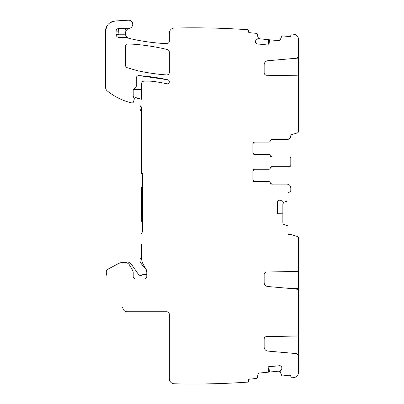 <?xml version="1.0" encoding="UTF-8"?>
<svg xmlns="http://www.w3.org/2000/svg" width="404" height="404" viewBox="0 0 404 404"><rect width="100%" height="100%" fill="white"/><g stroke="black" fill="none" stroke-linecap="round" stroke-linejoin="round"><path stroke-width="0.61" d="M146.783 274.816A3.843 3.843 0 0 0 145.506 274.594L143.258 274.594A2.05 2.05 0 0 0 142.056 274.983A2.56 2.56 0 0 1 138.461 274.372L131.275 264.115A4.868 4.868 0 0 0 127.29 262.039L124.745 262.039A12.302 12.302 0 0 0 120.064 262.964M133.446 89.577L134.739 88.314A2.56 2.56 0 0 0 133.446 89.577L141.658 89.577M136.279 85.451L136.279 85.966A2.56 2.56 0 0 1 134.739 88.314A2.56 2.56 0 0 0 133.204 90.663L133.204 95.778A2.56 2.56 0 0 0 133.441 96.859L133.85 97.738A1.283 1.283 0 0 1 133.971 98.278L133.971 99.748L135.017 98.02A1.025 1.025 0 0 1 136.436 97.829A3.585 3.585 0 0 0 140.446 98.026A2.05 2.05 0 0 1 141.658 97.733M140.895 105.656A2.05 2.05 0 0 0 140.122 107.257L140.122 108.797A2.56 2.56 0 0 0 140.466 110.075L141.112 111.196A4.101 4.101 0 0 1 141.658 113.241M142.683 174.912L141.658 173.887L141.658 121.609M142.683 186.183L142.112 186.759A1.535 1.535 0 0 0 141.658 187.845L141.658 220.857A2.56 2.56 0 0 0 142.41 222.665L142.683 222.942M141.658 254.823L141.658 256.267L140.466 258.333A2.56 2.56 0 0 0 140.122 259.615L140.122 261.196A2.56 2.56 0 0 0 140.587 262.666L143.147 266.327A2.56 2.56 0 0 0 145.006 267.408M107.6 91.188L107.444 91.062C106.202 90.021 105.56 88.688 105.525 87.062A5.126 5.126 0 0 0 107.444 91.062A61.504 61.504 0 0 0 131.669 102.909A1.535 1.535 0 0 0 133.512 101.813L133.886 100.414A2.56 2.56 0 0 0 133.971 99.748M106.297 271.584L106.297 273.154L106.297 271.584A2.56 2.56 0 0 1 107.656 269.322L118.135 263.751L107.656 269.322L106.666 270.261M141.658 244.354L141.658 258.449A11.787 11.787 0 0 0 143.238 264.342L146.097 269.296A5.126 5.126 0 0 1 146.783 271.862A5.126 5.126 0 0 0 146.097 269.296L146.783 271.862L146.783 276.386A2.56 2.56 0 0 1 144.223 278.952L135.764 278.952A2.56 2.56 0 0 1 133.204 276.386L133.204 272.528A4.101 4.101 0 0 0 132.653 270.478L129.558 265.115A5.126 5.126 0 0 0 125.119 262.549L122.947 262.549A10.252 10.252 0 0 0 118.135 263.751M136.279 85.966L136.279 78.164C136.456 76.523 137.375 75.669 139.026 75.609A2.56 2.56 0 0 0 136.279 78.164C136.456 76.523 137.375 75.669 139.026 75.609L167.721 79.77A2.05 2.05 0 0 1 169.291 82.209A2.05 2.05 0 0 1 166.852 83.779A175.538 175.538 0 0 0 154.04 81.512A41.001 41.001 0 0 0 148.394 81.118L144.223 81.118A2.56 2.56 0 0 0 141.658 83.684L141.658 98A2.56 2.56 0 0 1 141.178 99.495A2.56 2.56 0 0 0 141.658 98L141.178 99.495A1.535 1.535 0 0 0 140.89 100.389L140.89 105.515A2.56 2.56 0 0 0 141.274 106.863A2.56 2.56 0 0 1 141.658 108.216L141.658 171.321A2.56 2.56 0 0 0 142.173 172.862A2.56 2.56 0 0 1 142.683 174.397L142.587 231.482M270.321 140.829L271.841 139.547A1.535 1.535 0 0 0 270.321 140.829A1.535 1.535 0 0 1 268.806 142.107L254.414 142.107A1.535 1.535 0 0 0 252.874 143.647L254.414 142.107A1.535 1.535 0 0 0 252.874 143.647L252.874 152.874A1.535 1.535 0 0 0 254.414 154.409L268.806 154.409A1.535 1.535 0 0 1 270.321 155.692A1.535 1.535 0 0 0 271.841 156.974L289.264 156.974A1.535 1.535 0 0 1 290.804 158.509L290.804 159.565M281.204 200.551A1.793 1.793 0 0 0 279.937 200.025L281.204 200.551L282.785 202.126A0.258 0.258 0 0 0 282.967 202.202L283.84 202.202A0.258 0.258 0 0 0 283.921 202.187L287.628 200.985A0.51 0.51 0 0 0 287.981 200.495L287.981 193.102L289.006 192.082A1.025 1.025 0 0 0 287.981 193.102L289.006 192.082L289.779 192.082A1.025 1.025 0 0 0 290.804 191.057L290.804 187.981A3.843 3.843 0 0 0 286.956 184.133L271.841 184.133A1.535 1.535 0 0 1 270.321 182.855A1.535 1.535 0 0 0 268.806 181.573L254.414 181.573A1.535 1.535 0 0 1 252.874 180.038L252.874 170.811A1.535 1.535 0 0 1 254.414 169.271L268.806 169.271A1.535 1.535 0 0 0 270.321 167.993A1.535 1.535 0 0 1 271.841 166.711L289.264 166.711A1.535 1.535 0 0 0 290.804 165.17L290.804 158.509M277.477 212.984L282.861 212.933L282.861 203.838L284.098 202.131A1.793 1.793 0 0 0 283.189 202.803L284.098 202.131A1.793 1.793 0 0 0 283.189 202.803M268.15 45.056L268.62 39.693L259.57 38.814L257.994 37.415A1.793 1.793 0 0 0 258.57 38.385A1.793 1.793 0 0 1 257.994 37.415L258.58 38.39M105.525 57.853L105.525 87.062L105.525 31.214L106.919 26.058L105.525 31.214A10.252 10.252 0 0 1 115.175 20.978L110.11 22.669L115.175 20.978L128.401 20.2A4.101 4.101 0 0 1 132.709 23.76A4.101 4.101 0 0 1 129.462 28.31A5.181 5.181 0 0 0 128.987 28.431C127.871 28.618 126.811 29.537 125.806 31.184L125.498 34.779L126.548 36.754L127.856 37.85A5.181 5.181 0 0 0 129.305 38.436A205.005 205.005 0 0 0 166.655 43.652C154.045 43.061 141.597 41.324 129.305 38.436C141.597 41.324 154.045 43.061 166.655 43.652A2.56 2.56 0 0 0 169.337 41.092C169.165 42.708 168.271 43.561 166.655 43.652C168.271 43.561 169.165 42.708 169.337 41.092L169.337 33.093M122.417 307.394L123.493 309.595A3.843 3.843 0 0 0 126.947 311.752L166.771 311.752C168.332 311.903 169.185 312.757 169.337 314.317A2.56 2.56 0 0 0 166.771 311.752C168.332 311.903 169.185 312.757 169.337 314.317L169.337 378.674A5.126 5.126 0 0 0 174.341 383.8A793.89 793.89 0 0 0 247.864 382.113A1.025 1.025 0 0 0 248.536 381.048L248.465 380.285L249.384 379.164A1.025 1.025 0 0 0 248.465 380.285L249.384 379.164L256.742 378.447A0.51 0.51 0 0 0 257.191 378.048L257.994 374.422A1.793 1.793 0 0 1 259.57 373.023L268.579 372.145L268.059 366.787L280.048 365.701M268.877 366.706L269.448 372.059L278.502 371.175L280.32 372.246A1.793 1.793 0 0 0 279.568 371.407L280.32 372.246A1.793 1.793 0 0 0 279.568 371.407M298.49 358.136L298.49 334.86M298.49 293.556L298.49 270.286M125.518 65.281A2.56 2.56 0 0 0 127.351 67.741C126.2 67.327 125.583 66.508 125.518 65.281A2.56 2.56 0 0 0 127.351 67.741L136.274 70.377A20.503 20.503 0 0 0 137.698 70.745L136.274 70.377L137.698 70.745A205.005 205.005 0 0 0 166.584 74.947C156.858 74.23 147.228 72.831 137.698 70.745C147.228 72.831 156.858 74.23 166.584 74.947A2.56 2.56 0 0 0 169.337 72.392C169.155 74.038 168.241 74.886 166.584 74.947C168.241 74.886 169.155 74.038 169.337 72.392L169.337 52.066A2.56 2.56 0 0 0 167.382 49.576C168.604 49.96 169.256 50.788 169.337 52.066C169.256 50.788 168.604 49.96 167.382 49.576A205.005 205.005 0 0 0 128.199 43.915C141.44 44.541 154.505 46.425 167.382 49.576C154.505 46.425 141.44 44.541 128.199 43.915A2.56 2.56 0 0 0 125.518 46.475C125.684 44.864 126.578 44.011 128.199 43.915C126.578 44.011 125.684 44.864 125.518 46.475L125.518 65.281M279.755 200.025A1.793 1.793 0 0 0 278.487 200.551L279.937 200.025M277.836 201.227L278.002 201.035A1.793 1.793 0 0 0 277.477 202.303L277.558 201.768M277.573 201.727L277.816 201.258M290.804 164.115L290.804 165.17M271.841 139.547L286.956 139.547A3.843 3.843 0 0 0 290.804 135.704L291.521 134.709A1.025 1.025 0 0 0 290.804 135.688L291.521 134.709L297.41 132.881A1.535 1.535 0 0 0 298.49 131.416L298.49 77.326A1.535 1.535 0 0 0 296.98 75.79L266.67 75.26A2.56 2.56 0 0 1 264.15 72.7L264.15 64.817A4.101 4.101 0 0 1 267.892 60.731L295.683 58.302A3.075 3.075 0 0 0 298.49 55.237L298.49 39.365A5.126 5.126 0 0 0 294.016 34.284L291.759 33.997A1.025 1.025 0 0 0 290.875 34.911L290.799 35.678L289.683 36.597A1.025 1.025 0 0 0 290.799 35.678L289.683 36.597L282.325 35.88A0.51 0.51 0 0 0 281.805 36.183L280.32 39.587A1.793 1.793 0 0 1 278.502 40.658L269.488 39.779L268.968 45.137L256.995 43.885M169.337 33.158A5.126 5.126 0 0 1 174.341 28.038A793.89 793.89 0 0 1 174.462 28.033A793.89 793.89 0 0 1 247.864 29.719A1.025 1.025 0 0 1 248.536 30.785L248.465 31.552L249.384 32.668L248.465 31.552A1.025 1.025 0 0 0 249.384 32.668L256.742 33.386A0.51 0.51 0 0 1 257.191 33.79L258.035 37.673A0.258 0.258 0 0 0 258.03 37.592L257.949 38.547A0.258 0.258 0 0 1 257.858 38.723L256.136 40.137L255.49 41.349A1.793 1.793 0 0 1 256.136 40.137M255.474 41.531A1.793 1.793 0 0 0 255.873 42.844L255.49 41.349M256.959 43.869L256.515 43.581M256.484 43.556L256.308 43.374A1.793 1.793 0 0 0 257.52 44.021M125.806 31.184L125.684 35.33L125.806 31.184L124.982 30.951L125.836 28.376A2.56 2.56 0 0 0 124.866 28.24L124.982 30.951L116.084 31.138L116.084 34.421A3.075 3.075 0 0 0 119.16 37.491L126.548 37.491A2.56 2.56 0 0 1 127.856 37.85M119.16 37.491L118.498 28.578C117.029 28.79 116.221 29.644 116.084 31.138A2.56 2.56 0 0 1 118.508 28.578L125.836 28.376A5.126 5.126 0 0 0 128.987 28.431M277.477 202.303L277.477 213.807L282.861 213.807L282.861 222.862A1.793 1.793 0 0 0 284.098 224.563L287.628 225.715A0.51 0.51 0 0 1 287.981 226.2L287.981 233.593L289.006 234.618L287.981 233.593A1.025 1.025 0 0 0 289.006 234.618L291.223 234.618A1.025 1.025 0 0 1 291.526 234.663L297.41 236.492A1.535 1.535 0 0 1 298.49 237.961L298.49 269.933A1.535 1.535 0 0 1 296.98 271.468L266.67 271.998A2.56 2.56 0 0 0 264.15 274.558L264.15 282.441A4.101 4.101 0 0 0 267.892 286.527L295.683 288.956A3.075 3.075 0 0 1 298.49 292.021L298.49 334.507A1.535 1.535 0 0 1 296.98 336.047L266.67 336.572A2.56 2.56 0 0 0 264.15 339.138L264.15 347.021A4.101 4.101 0 0 0 267.892 351.101L295.683 353.535A3.075 3.075 0 0 1 298.49 356.596L298.49 372.468A5.126 5.126 0 0 1 294.016 377.553A793.89 793.89 0 0 1 291.759 377.841L294.016 377.553L291.759 377.841A1.025 1.025 0 0 1 290.875 376.922L290.799 376.159L289.683 375.235L290.799 376.159A1.025 1.025 0 0 0 289.683 375.235L282.325 375.952A0.51 0.51 0 0 1 281.805 375.649L280.224 371.998A0.258 0.258 0 0 0 280.245 372.074L280.139 371.125A0.258 0.258 0 0 1 280.199 370.938L281.613 369.216L282.017 367.898A1.793 1.793 0 0 1 281.613 369.216M281.997 367.721A1.793 1.793 0 0 0 281.351 366.509L282.017 367.898M280.088 365.711L280.583 365.908M280.613 365.928L280.82 366.075A1.793 1.793 0 0 0 279.507 365.671M142.173 232.31A2.56 2.56 0 0 0 142.461 231.82A2.56 2.56 0 0 1 142.173 232.31A2.56 2.56 0 0 0 142.683 230.775L142.173 232.31A2.56 2.56 0 0 0 141.658 233.85M169.261 81.224L168.857 83.093L169.261 81.224M139.026 75.609L167.721 79.77A205.005 205.005 0 0 0 139.026 75.609M290.582 136.981L290.804 135.688L290.582 136.981M254.414 154.409L252.874 152.874A1.535 1.535 0 0 0 254.414 154.409L268.766 154.409A1.535 1.535 0 0 1 270.281 155.692A1.535 1.535 0 0 0 271.796 156.974L289.264 156.974M271.841 156.974L270.321 155.692M270.321 167.993L271.841 166.711M252.874 170.811L254.414 169.271A1.535 1.535 0 0 0 252.874 170.811M254.414 181.573L252.874 180.038A1.535 1.535 0 0 0 254.414 181.573L268.766 181.573A1.535 1.535 0 0 1 270.281 182.855A1.535 1.535 0 0 0 271.796 184.133L286.956 184.133M271.841 184.133L270.321 182.855M290.804 187.981L290.582 186.704L290.804 187.981M294.016 34.284L291.759 33.997A793.89 793.89 0 0 1 294.016 34.284M298.49 53.702L298.49 76.972M281.351 366.509L280.82 366.075M140.89 100.389L140.89 105.515M133.886 100.414L133.512 101.813M255.873 42.844L256.308 43.374M278.487 200.551L278.002 201.035M254.414 169.271L268.766 169.271A1.535 1.535 0 0 0 270.281 167.993A1.535 1.535 0 0 1 271.796 166.711L289.264 166.711M286.956 139.547L271.796 139.547A1.535 1.535 0 0 0 270.281 140.829A1.535 1.535 0 0 1 268.766 142.107L254.414 142.107M105.525 87.062A5.126 5.126 0 0 0 107.444 91.062A5.126 5.126 0 0 1 105.525 87.062M106.297 273.154A5.126 5.126 0 0 0 106.813 275.402M282.861 213.807L277.477 213.716M269.488 39.779L268.877 45.127M268.579 372.145L268.15 366.781M289.693 353.01L298.49 353.01M298.49 335.608L298.026 335.608M289.693 288.431L298.49 288.431M298.49 271.034L298.026 271.034M119.16 34.779L125.498 34.779M126.548 37.491L126.548 36.754M118.801 34.421L116.084 34.421M298.49 76.225L298.026 76.225M298.49 58.822L289.693 58.822M117.468 28.861L116.312 30.083"/></g></svg>
